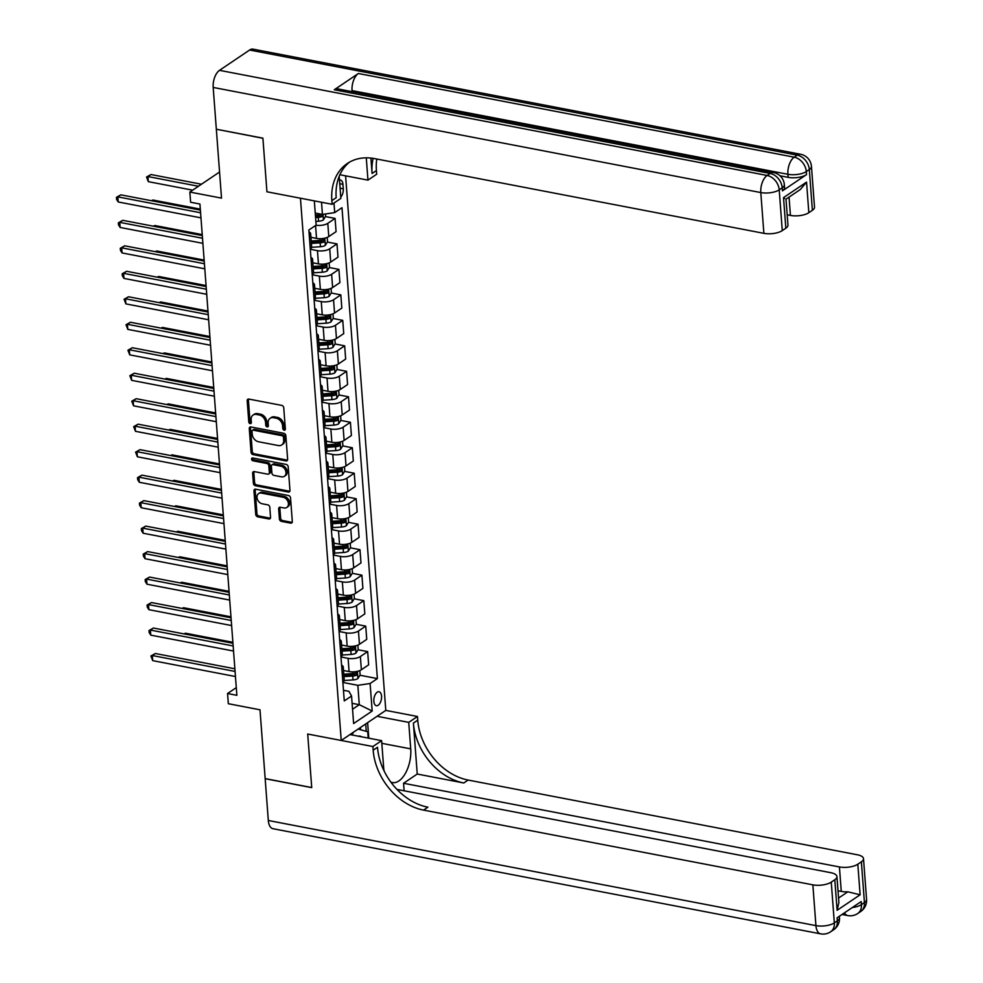 <?xml version="1.0" encoding="UTF-8"?>
<svg xmlns="http://www.w3.org/2000/svg" width="983" height="983" viewBox="0 0 983 983"><rect width="100%" height="100%" fill="white"/><g stroke="black" fill="none" stroke-linecap="round" stroke-linejoin="round"><path stroke-width="1.47" d="M284.173 430.161A1.524 1.155 -124 0 0 285.353 429.006L283.743 407.736A2.187 1.647 -124 0 0 281.765 405.389L248.859 399.073A2.187 1.647 -124 0 0 247.188 400.72L248.785 421.977A1.524 1.155 -124 0 0 251.341 422.469L251.132 419.716A6.979 5.284 -124 0 1 253.073 415.059A6.979 5.284 -124 0 1 256.502 414.445L259.242 414.973A6.979 5.284 -124 0 1 265.582 422.493L265.779 425.246A1.524 1.155 -124 0 0 268.347 425.737L268.138 422.985A6.979 5.284 -124 0 1 270.079 418.316A6.979 5.284 -124 0 1 273.507 417.701L276.248 418.23A6.979 5.284 -124 0 1 282.576 425.762L282.785 428.514A1.524 1.155 -124 0 0 284.173 430.161M381.551 696.124A7.114 3.711 100.9 0 0 379.045 691.737A7.114 3.711 100.9 0 0 373.847 701.321A7.114 3.711 100.9 0 0 376.366 705.72A7.114 3.711 100.9 0 0 381.551 696.124M279.418 519.024A2.187 1.647 -124 0 0 281.396 521.371L290.624 523.14A2.187 1.647 -124 0 0 292.307 521.494L290.526 497.889A2.187 1.647 -124 0 0 288.547 495.53L255.641 489.215A2.187 1.647 -124 0 0 253.958 490.861L255.74 514.478A2.187 1.647 -124 0 0 257.718 516.825L268.863 518.963A2.187 1.647 -124 0 0 270.546 517.316L269.784 507.216A2.187 1.647 -124 0 0 267.806 504.857L262.277 503.8A5.837 4.423 -124 0 1 257.362 499.253A5.837 4.423 -124 0 1 258.603 493.601A5.837 4.423 -124 0 1 261.466 493.097L283.141 497.251A5.837 4.423 -124 0 1 288.044 501.797A5.837 4.423 -124 0 1 286.803 507.449A5.837 4.423 -124 0 1 283.94 507.953L280.327 507.265A2.187 1.647 -124 0 0 278.656 508.911L279.418 519.024L280.622 518.213A2.187 1.647 -124 0 0 282.6 520.56L291.828 522.329A2.187 1.647 -124 0 0 292.172 522.366M216.346 129.326L221.519 198.124L189.854 192.054L190.616 202.24L199.93 204.034L236.866 695.313L227.552 693.531L228.326 703.717L259.991 709.8L265.164 778.597L311.722 787.543L307.704 734.031L341.236 740.469L300.454 198.222L266.934 191.783L332.119 204.292L331.849 200.63A55.589 42.072 56 0 1 347.331 163.485A55.589 42.072 56 0 1 374.584 158.607L763.877 233.34L760.805 192.57L213.188 87.438L216.334 129.228L262.903 138.161L266.934 191.783L262.903 138.271L216.457 129.252M285.942 460.916A2.187 1.647 -124 0 0 287.626 459.27L285.844 435.653A2.187 1.647 -124 0 0 283.866 433.306L250.96 426.978A2.187 1.647 -124 0 0 249.277 428.637L251.058 452.241A2.187 1.647 -124 0 0 253.036 454.601L285.942 460.916L287.147 460.105A2.187 1.647 -124 0 0 287.491 460.13M288.191 466.765L289.96 490.382A2.187 1.647 -124 0 1 288.289 492.028L255.371 485.713A2.187 1.647 -124 0 1 253.393 483.366L252.631 473.253A2.187 1.647 -124 0 1 254.314 471.607L267.659 474.162A2.187 1.647 -124 0 0 269.342 472.516L268.838 465.819A2.187 1.647 -124 0 0 266.86 463.46L252.963 460.794A1.524 1.155 -124 0 1 252.754 457.992L286.213 464.418A2.187 1.647 -124 0 1 288.191 466.765M340.757 197.042A6.893 3.6 100.9 0 0 343.288 188.822L342.944 184.337A6.893 3.6 100.9 0 0 340.511 180.086A6.893 3.6 100.9 0 0 339.479 180.159M345.598 175.834L385.791 710.402L341.236 740.469M314.327 200.876L316.145 225.119L308.859 230.034L344.271 700.928L351.558 696.013L348.928 691.332L343.472 690.287M333.974 203.051L334.699 212.611L322.424 214.429L315.236 213.041M359.925 675.235L377.386 678.589L341.986 207.683L334.699 212.611M377.386 678.589L370.099 683.504L372.176 711.028L353.622 723.537L351.558 696.013M236.289 687.633L227.552 693.531M219.553 172.013L189.854 192.054M322.424 214.429L321.515 202.265M352.098 703.312L359.286 704.688L357.837 685.323L342.883 682.448M358.009 649.751L367.654 651.606L368.65 664.852L361.363 669.767A8.896 3.502 175.7 0 1 349.088 671.586L343.509 670.517M367.654 651.606L360.368 656.521A8.896 3.502 175.7 0 1 348.093 658.34L340.966 656.976M356.092 624.279L365.737 626.122L366.733 639.38L359.446 644.295A8.896 3.502 175.7 0 1 347.171 646.114L341.593 645.032M365.737 626.122L358.451 631.037A8.896 3.502 175.7 0 1 346.176 632.855L339.049 631.491M354.175 598.794L363.821 600.638L364.816 613.896L357.529 618.811A8.896 3.502 175.7 0 1 345.266 620.629L339.676 619.56M363.821 600.638L356.534 605.553A8.896 3.502 175.7 0 1 344.259 607.383L337.132 606.007M352.258 573.31L361.904 575.166L362.899 588.412L355.613 593.327A8.896 3.502 175.7 0 1 343.35 595.145L337.759 594.076M361.904 575.166L354.617 580.081A8.896 3.502 175.7 0 1 342.354 581.899L335.215 580.523M350.341 547.826L359.987 549.681L360.982 562.927L353.696 567.842A8.896 3.502 175.7 0 1 341.433 569.661L335.842 568.592M359.987 549.681L352.7 554.596A8.896 3.502 175.7 0 1 340.437 556.415L333.298 555.039M348.424 522.342L358.07 524.197L359.065 537.443L351.779 542.358A8.896 3.502 175.7 0 1 339.516 544.189L333.925 543.107M358.07 524.197L350.784 529.112A8.896 3.502 175.7 0 1 338.521 530.931L331.382 529.567M346.507 496.87L356.153 498.713L357.148 511.971L349.862 516.886A8.896 3.502 175.7 0 1 337.599 518.705L332.008 517.623M356.153 498.713L348.867 503.628A8.896 3.502 175.7 0 1 336.604 505.446L329.465 504.082M344.603 471.385L354.236 473.228L355.232 486.487L347.945 491.402A8.896 3.502 175.7 0 1 335.682 493.22L330.091 492.151M354.236 473.228L346.95 478.156A8.896 3.502 175.7 0 1 334.687 479.974L327.548 478.598M342.686 445.901L352.319 447.756L353.315 461.002L346.028 465.917A8.896 3.502 175.7 0 1 333.765 467.736L328.175 466.667M352.319 447.756L345.033 452.671A8.896 3.502 175.7 0 1 332.77 454.49L325.631 453.114M340.769 420.417L350.403 422.272L351.398 435.518L344.111 440.433A8.896 3.502 175.7 0 1 331.849 442.252L326.258 441.183M350.403 422.272L343.116 427.187A8.896 3.502 175.7 0 1 330.853 429.006L323.714 427.642M338.852 394.945L348.486 396.788L349.493 410.046L342.207 414.961A8.896 3.502 175.7 0 1 329.932 416.78L324.341 415.698M348.486 396.788L341.199 401.703A8.896 3.502 175.7 0 1 328.936 403.522L321.81 402.158M336.936 369.461L346.581 371.304L347.577 384.562L340.29 389.477A8.896 3.502 175.7 0 1 328.015 391.295L322.424 390.226M346.581 371.304L339.295 376.219A8.896 3.502 175.7 0 1 327.02 378.037L319.893 376.673M335.019 343.976L344.664 345.832L345.66 359.078L338.373 363.993A8.896 3.502 175.7 0 1 326.098 365.811L320.507 364.742M344.664 345.832L337.378 350.747A8.896 3.502 175.7 0 1 325.103 352.565L317.976 351.189M333.102 318.492L342.748 320.347L343.743 333.593L336.456 338.508A8.896 3.502 175.7 0 1 324.181 340.327L318.59 339.258M342.748 320.347L335.461 325.262A8.896 3.502 175.7 0 1 323.186 327.081L316.059 325.705M331.185 293.008L340.831 294.863L341.826 308.109L334.539 313.024A8.896 3.502 175.7 0 1 322.264 314.843L316.686 313.774M340.831 294.863L333.544 299.778A8.896 3.502 175.7 0 1 321.269 301.597L314.142 300.233M329.268 267.536L338.914 269.379L339.909 282.637L332.623 287.552A8.896 3.502 175.7 0 1 320.347 289.371L314.769 288.289M338.914 269.379L331.627 274.294A8.896 3.502 175.7 0 1 319.352 276.112L312.225 274.748M327.351 242.051L336.997 243.895L337.992 257.153L330.706 262.068A8.896 3.502 175.7 0 1 318.443 263.886L312.852 262.817M336.997 243.895L329.71 248.81A8.896 3.502 175.7 0 1 317.435 250.64L310.309 249.264M325.434 216.567L335.08 218.423L336.075 231.669L328.789 236.584A8.896 3.502 175.7 0 1 316.526 238.402L310.935 237.333M352.553 709.235L359.286 704.688L372.176 711.028M335.08 218.423L327.794 223.338A8.896 3.502 175.7 0 1 315.973 225.23M317.202 214.982L320.102 215.547M319.119 240.466L322.019 241.019M321.036 265.951L323.923 266.504M322.94 291.435L325.84 291.988M324.857 316.907L327.757 317.472M326.774 342.391L329.674 342.944M328.691 367.875L331.59 368.428M330.607 393.36L333.507 393.913M332.524 418.844L335.424 419.397M334.441 444.316L337.341 444.881M336.358 469.8L339.258 470.353M338.275 495.285L341.175 495.837M340.192 520.769L343.092 521.322M342.109 546.241L345.008 546.806M344.025 571.725L346.925 572.29M345.942 597.209L348.842 597.762M347.847 622.694L350.747 623.247M349.764 648.178L352.664 648.731M351.681 673.65L354.58 674.215M309.006 231.914A8.896 3.502 175.7 0 1 310.665 233.745A8.896 3.502 175.7 0 1 309.301 235.809M310.665 233.745L311.66 247.003A8.896 3.502 175.7 0 1 310.296 249.055M310.923 257.399A8.896 3.502 175.7 0 1 312.582 259.229A8.896 3.502 175.7 0 1 311.218 261.294M312.582 259.229L313.577 272.475A8.896 3.502 175.7 0 1 312.213 274.54M312.84 282.883A8.896 3.502 175.7 0 1 314.499 284.714A8.896 3.502 175.7 0 1 313.122 286.778M314.499 284.714L315.494 297.96A8.896 3.502 175.7 0 1 314.13 300.024M314.757 308.355A8.896 3.502 175.7 0 1 316.415 310.198A8.896 3.502 175.7 0 1 315.039 312.25M316.415 310.198L317.411 323.444A8.896 3.502 175.7 0 1 316.034 325.508M316.661 333.839A8.896 3.502 175.7 0 1 318.332 335.67A8.896 3.502 175.7 0 1 316.956 337.734M318.332 335.67L319.328 348.928A8.896 3.502 175.7 0 1 317.951 350.992M318.578 359.323A8.896 3.502 175.7 0 1 320.237 361.154A8.896 3.502 175.7 0 1 318.873 363.219M320.237 361.154L321.244 374.412A8.896 3.502 175.7 0 1 319.868 376.464M320.495 384.808A8.896 3.502 175.7 0 1 322.154 386.638A8.896 3.502 175.7 0 1 320.79 388.703M322.154 386.638L323.161 399.884A8.896 3.502 175.7 0 1 321.785 401.949M322.412 410.28A8.896 3.502 175.7 0 1 324.071 412.123A8.896 3.502 175.7 0 1 322.707 414.187M324.071 412.123L325.066 425.369A8.896 3.502 175.7 0 1 323.702 427.433M324.329 435.764A8.896 3.502 175.7 0 1 325.987 437.607A8.896 3.502 175.7 0 1 324.623 439.659M325.987 437.607L326.983 450.853A8.896 3.502 175.7 0 1 325.619 452.917M326.245 461.248A8.896 3.502 175.7 0 1 327.904 463.079A8.896 3.502 175.7 0 1 326.54 465.143M327.904 463.079L328.9 476.337A8.896 3.502 175.7 0 1 327.536 478.402M328.162 486.732A8.896 3.502 175.7 0 1 329.821 488.563A8.896 3.502 175.7 0 1 328.457 490.628M329.821 488.563L330.816 501.809A8.896 3.502 175.7 0 1 329.452 503.874M330.079 512.217A8.896 3.502 175.7 0 1 331.738 514.048A8.896 3.502 175.7 0 1 330.374 516.112M331.738 514.048L332.733 527.293A8.896 3.502 175.7 0 1 331.369 529.358M331.996 537.689A8.896 3.502 175.7 0 1 333.655 539.532A8.896 3.502 175.7 0 1 332.291 541.584M333.655 539.532L334.65 552.778A8.896 3.502 175.7 0 1 333.286 554.842M333.913 563.173A8.896 3.502 175.7 0 1 335.572 565.004A8.896 3.502 175.7 0 1 334.208 567.068M335.572 565.004L336.567 578.262A8.896 3.502 175.7 0 1 335.203 580.326M335.83 588.657A8.896 3.502 175.7 0 1 337.488 590.488A8.896 3.502 175.7 0 1 336.125 592.552M337.488 590.488L338.484 603.746A8.896 3.502 175.7 0 1 337.12 605.798M337.747 614.142A8.896 3.502 175.7 0 1 339.405 615.972A8.896 3.502 175.7 0 1 338.041 618.037M339.405 615.972L340.401 629.218A8.896 3.502 175.7 0 1 339.037 631.283M339.663 639.614A8.896 3.502 175.7 0 1 341.322 641.457A8.896 3.502 175.7 0 1 339.946 643.521M341.322 641.457L342.317 654.703A8.896 3.502 175.7 0 1 340.954 656.767M341.58 665.098A8.896 3.502 175.7 0 1 343.239 666.941A8.896 3.502 175.7 0 1 341.863 668.993M343.239 666.941L344.234 680.187A8.896 3.502 175.7 0 1 342.858 682.251M357.837 685.323L370.099 683.504M285.34 429.338A1.524 1.155 -124 0 1 283.989 427.691L283.78 424.951A6.979 5.284 -124 0 0 277.452 417.419L276.248 418.23M270.079 418.316L271.283 417.505A6.979 5.284 -124 0 1 274.712 416.89L277.452 417.419M253.073 415.059L254.278 414.236A6.979 5.284 -124 0 1 257.706 413.634L260.446 414.15A6.979 5.284 -124 0 1 266.786 421.682L266.983 424.435A1.524 1.155 -124 0 0 268.334 426.069M248.515 399.037A2.187 1.647 -124 0 0 248.392 399.909L249.989 421.166A1.524 1.155 -124 0 0 251.329 422.801M250.616 426.954A2.187 1.647 -124 0 0 250.481 427.826L252.262 451.43A2.187 1.647 -124 0 0 254.241 453.79L287.147 460.105M283.448 437.361A1.524 1.155 -124 0 0 282.072 435.715L253.184 430.173A1.524 1.155 -124 0 0 252.004 431.328L252.226 434.228A6.979 5.284 -124 0 0 258.554 441.76L278.3 445.545A6.979 5.284 -124 0 0 281.728 444.93A6.979 5.284 -124 0 0 283.669 440.261L283.448 437.361L284.652 436.55A1.524 1.155 -124 0 0 283.276 434.904L282.072 435.715M252.434 430.308L253.639 429.497A1.524 1.155 -124 0 1 254.388 429.362L283.276 434.904M281.728 444.93L282.932 444.119A6.979 5.284 -124 0 0 284.873 439.45L283.669 440.261M284.652 436.55L284.873 439.45M253.97 471.57A2.187 1.647 -124 0 0 253.835 472.442L254.597 482.542A2.187 1.647 -124 0 0 256.575 484.902L289.493 491.217A2.187 1.647 -124 0 0 289.838 491.242M268.728 473.978L269.932 473.167A2.187 1.647 -124 0 0 270.546 471.705L270.042 465.008A2.187 1.647 -124 0 0 268.064 462.649L254.167 459.983L252.963 460.794M252.791 458.004A1.524 1.155 -124 0 0 254.167 459.983M281.507 476.829A5.837 4.423 -124 0 0 284.37 476.313A5.837 4.423 -124 0 0 285.623 470.66A5.837 4.423 -124 0 0 280.708 466.126L273.077 464.652A2.187 1.647 -124 0 0 271.394 466.311L271.898 473.007A2.187 1.647 -124 0 0 273.876 475.367L281.507 476.829M284.37 476.313L285.574 475.502A5.837 4.423 -124 0 0 286.827 469.849A5.837 4.423 -124 0 0 281.912 465.303L280.708 466.126M271.996 464.848L273.213 464.037A2.187 1.647 -124 0 1 274.282 463.841L281.912 465.303M279.983 507.24A2.187 1.647 -124 0 0 279.86 508.1L280.622 518.213M286.803 507.449L288.007 506.638A5.837 4.423 -124 0 0 289.248 500.986A5.837 4.423 -124 0 0 284.345 496.44L283.141 497.251M258.603 493.601L259.807 492.79A5.837 4.423 -124 0 1 262.67 492.286L284.345 496.44M255.297 489.178A2.187 1.647 -124 0 0 255.162 490.05L256.944 513.667A2.187 1.647 -124 0 0 258.922 516.014L270.067 518.152A2.187 1.647 -124 0 0 270.411 518.188M325.459 213.975L325.631 216.248L323.37 219.922A5.898 2.322 175.7 0 1 318.541 221.249L315.875 221.421M201.454 184.226L150.964 174.532L147.942 176.559L148.335 181.658L192.643 190.161M321.527 214.257A5.898 2.322 175.7 0 1 318.062 214.933L315.396 215.105M315.58 217.55L318.246 217.378A5.898 2.322 -4.3 0 0 321.957 216.604L321.773 214.159M321.957 216.604L319.266 216.088A2.998 1.18 175.7 0 1 318.234 216.235L315.494 216.42M198.443 186.254L147.942 176.559L146.541 177.014L150.964 174.532M148.335 181.658L146.541 177.014M200.385 210.116L120.848 194.843L117.837 196.87L200.581 212.758M118.218 201.97L116.584 199.365L116.436 197.325L117.837 196.87L118.218 201.97L200.974 217.857M116.436 197.325L120.848 194.843M327.216 237.407L327.548 241.732L325.287 245.394A5.898 2.322 175.7 0 1 320.458 246.733L311.648 247.311M200.311 209.121L152.869 200.016L151.751 200.778M311.39 243.44L320.163 242.85A5.898 2.322 -4.3 0 0 323.862 242.088L323.69 239.643A5.898 2.322 175.7 0 1 319.979 240.405L311.206 240.995M323.862 242.088L321.183 241.572A2.998 1.18 175.7 0 1 320.151 241.72L311.304 242.297M151.505 200.729L152.869 200.016M329.133 262.891L329.465 267.216L327.204 270.878A5.898 2.322 175.7 0 1 322.375 272.205L313.565 272.795M202.228 234.605L154.786 225.5L153.667 226.262M313.307 268.912L322.08 268.334A5.898 2.322 -4.3 0 0 325.778 267.573L325.594 265.127A5.898 2.322 175.7 0 1 321.896 265.889L313.122 266.467M325.778 267.573L323.1 267.057A2.998 1.18 175.7 0 1 322.055 267.204L313.221 267.781M153.422 226.213L154.786 225.5M331.05 288.363L331.382 292.701L329.121 296.362A5.898 2.322 175.7 0 1 324.292 297.689L315.482 298.279M204.145 260.09L156.702 250.972L155.572 251.734M315.224 294.396L323.997 293.819A5.898 2.322 -4.3 0 0 327.695 293.057L327.511 290.612A5.898 2.322 175.7 0 1 323.812 291.373L315.039 291.951M327.695 293.057L325.017 292.541A2.998 1.18 175.7 0 1 323.972 292.676L315.138 293.266M155.339 251.697L156.702 250.972M202.301 235.601L122.764 220.327L119.754 222.355L202.498 238.242M120.135 227.454L118.501 224.849L118.353 222.809L119.754 222.355L120.135 227.454L202.879 243.342M118.353 222.809L122.764 220.327M204.218 261.073L124.681 245.811L121.671 247.839L204.415 263.727M122.052 252.938L120.418 250.333L120.27 248.294L121.671 247.839L122.052 252.938L204.796 268.826M120.27 248.294L124.681 245.811M206.135 286.557L126.598 271.283L123.588 273.323L206.332 289.211M123.969 278.41L122.334 275.818L122.187 273.778L123.588 273.323L123.969 278.41L206.713 294.298M122.187 273.778L126.598 271.283M332.967 313.847L333.298 318.185L331.038 321.846A5.898 2.322 175.7 0 1 326.209 323.174L317.398 323.751M206.061 285.562L158.619 276.456L157.489 277.218M317.14 319.88L325.914 319.303A5.898 2.322 -4.3 0 0 329.612 318.529L329.428 316.084A5.898 2.322 175.7 0 1 325.729 316.858L316.956 317.435M329.612 318.529L326.934 318.025A2.998 1.18 175.7 0 1 325.889 318.16L317.054 318.75M157.255 277.169L158.619 276.456M208.052 312.041L128.515 296.768L125.505 298.795L208.249 314.683M125.885 303.894L124.091 299.25L125.505 298.795L125.885 303.894L208.629 319.782M124.091 299.25L128.515 296.768M358.144 729.054L367.74 731.757L368.22 738.086M351.951 734.952L353.499 732.188M361.547 736.795A14.45 7.545 100.9 0 0 358.39 736.193M782.456 190.862L782.222 187.814A13.344 5.247 -4.3 0 0 784.348 184.669L784.581 187.716A13.344 5.247 175.7 0 1 782.456 190.862L806.539 174.618A13.344 5.247 175.7 0 1 788.133 177.345L787.911 174.286L352.049 90.608A13.344 6.967 -79.1 0 1 358.353 73.504L334.269 89.76A13.344 6.967 -79.1 0 1 337.697 88.888L773.56 172.566A13.344 6.967 100.9 0 0 770.131 173.438L334.269 89.76M780.01 175.785L788.133 177.345M339.872 174.741L367.949 180.122L366.278 157.821M367.949 180.122L376.686 174.237L376.415 170.563A55.589 42.072 56 0 1 376.784 159.025M370.91 158.054L372.078 173.487A55.589 42.072 56 0 1 373.135 158.349M332.119 204.292L340.855 198.406L339.196 176.313M784.655 198.455L783.525 197.632L806.539 182.113L808.837 212.697L812.388 210.301L809.316 169.531L806.306 171.558L806.539 174.618M808.837 212.697A13.344 5.247 175.7 0 1 790.43 215.424L789.054 197.116M787.186 214.798L790.43 215.424M358.353 73.504L794.215 157.182L797.225 155.154A13.344 10.1 -124 0 1 809.316 169.531A13.344 5.247 -4.3 0 0 811.442 166.385L814.514 207.155A13.344 5.247 175.7 0 1 812.388 210.301M213.188 87.438A13.344 6.967 -79.1 0 1 219.504 70.334L249.608 50.022A13.344 6.967 -79.1 0 1 253.049 49.15L800.666 154.282A13.344 6.967 100.9 0 0 797.225 155.154L249.608 50.022M785.995 199.18L787.961 225.07A13.344 5.247 175.7 0 1 785.835 228.216L783.525 197.632M219.504 70.334L767.121 175.466L770.131 173.438A13.344 10.1 -124 0 1 782.222 187.814L779.212 189.842L782.271 230.612L785.835 228.216M782.271 230.612A13.344 5.247 175.7 0 1 763.877 233.34M352.123 91.652L352.049 90.608M331.849 200.63L336.186 197.706A55.589 42.072 56 0 1 349.555 162.109M806.539 182.113L800.346 189.498L786.007 199.168M866.564 899.433A13.344 13.344 0 0 1 860.727 911.499A13.344 10.1 -124 0 0 864.438 902.578L861.378 861.808A13.344 5.247 -4.3 0 0 863.504 858.663L866.564 899.433A13.344 5.247 175.7 0 1 864.438 902.578L861.427 904.618L861.194 901.558L837.111 917.803L837.344 920.862L834.334 922.89A13.344 5.247 175.7 0 1 815.927 925.617L812.867 884.847A13.344 5.247 -4.3 0 0 831.262 882.12L834.334 922.89A13.344 10.1 56 0 1 830.61 931.81A13.344 13.344 0 0 1 820.633 933.85A13.344 6.967 100.9 0 1 815.927 925.617L268.31 820.486L265.164 778.696L311.734 787.641L307.704 734.031L372.901 746.539L373.171 750.213A55.589 42.072 -124 0 0 423.575 810.115L812.867 884.847M349.96 734.571L381.625 740.654L383.616 767.158A25.017 13.049 100.9 0 0 384.12 771.004M390.792 782.038A25.017 13.049 100.9 0 0 392.45 782.579A25.017 13.049 100.9 0 0 410.722 748.874L408.731 722.37L417.456 716.484L417.738 720.158A55.589 42.072 -124 0 0 468.129 780.06L857.422 854.792A13.344 5.247 -4.3 0 1 863.504 858.663M381.625 740.654L372.901 746.539M404.124 790.787L403.558 783.267L839.421 866.945A13.344 5.247 -4.3 0 0 857.815 864.204L860.125 894.788L837.111 910.307L838.892 902.492L836.938 876.578A13.344 5.247 -4.3 0 0 830.868 872.707L396.96 789.41M417.234 774.039L413.401 723.083A55.589 42.072 -124 0 0 463.792 782.984L417.234 774.039L403.558 783.267M837.111 910.307L834.813 879.724L831.262 882.12M834.813 879.724A13.344 5.247 -4.3 0 0 836.938 876.578M820.633 933.85L273.016 828.718A13.344 6.967 -79.1 0 1 268.31 820.486M377.067 716.3L408.731 722.37M385.791 710.402L417.456 716.484M861.378 861.808L857.815 864.204M838.56 898.069L847.813 891.814A13.344 5.247 175.7 0 1 841.264 891.397L839.421 866.945M838.008 890.782L841.264 891.397M373.171 750.213L377.509 747.289A55.589 42.072 -124 0 0 427.9 807.19L423.575 810.115M847.813 891.814L860.125 894.788M367.63 722.665L368.797 738.196M366.254 731.34L365.701 723.955M360.626 729.755L360.454 727.494M334.884 339.332L335.215 343.657L332.954 347.318A5.898 2.322 175.7 0 1 328.125 348.658L319.315 349.235M207.978 311.046L160.536 301.941L159.406 302.703M319.057 345.365L327.831 344.787A5.898 2.322 -4.3 0 0 331.529 344.013L331.345 341.568A5.898 2.322 175.7 0 1 327.646 342.342L318.873 342.92M331.529 344.013L328.85 343.497A2.998 1.18 175.7 0 1 327.806 343.645L318.971 344.234M159.172 302.653L160.536 301.941M336.8 364.816L337.132 369.141L334.871 372.803A5.898 2.322 175.7 0 1 330.03 374.142L321.232 374.72M209.895 336.53L162.453 327.425L161.323 328.187M320.974 370.849L329.747 370.259A5.898 2.322 -4.3 0 0 333.446 369.497L333.262 367.052A5.898 2.322 175.7 0 1 329.563 367.814L320.79 368.404M333.446 369.497L330.767 368.981A2.998 1.18 175.7 0 1 329.723 369.129L320.888 369.706M161.077 328.138L162.453 327.425M338.717 390.3L339.049 394.625L336.788 398.287A5.898 2.322 175.7 0 1 331.947 399.614L323.149 400.204M211.812 362.014L164.37 352.909L163.239 353.659M322.891 396.321L331.664 395.744A5.898 2.322 -4.3 0 0 335.363 394.982L335.178 392.536A5.898 2.322 175.7 0 1 331.48 393.298L322.707 393.876M335.363 394.982L332.684 394.466A2.998 1.18 175.7 0 1 331.64 394.613L322.805 395.191M162.994 353.622L164.37 352.909M340.634 415.772L340.954 420.11L338.705 423.771A5.898 2.322 175.7 0 1 333.864 425.098L325.054 425.688M213.729 387.486L166.287 378.381L165.156 379.143M324.808 421.805L333.581 421.228A5.898 2.322 -4.3 0 0 337.28 420.466L337.095 418.008A5.898 2.322 175.7 0 1 333.397 418.783L324.623 419.36M337.28 420.466L334.601 419.95A2.998 1.18 175.7 0 1 333.556 420.085L324.722 420.675M164.911 379.094L166.287 378.381M342.551 441.256L342.87 445.582L340.622 449.256A5.898 2.322 175.7 0 1 335.781 450.583L326.97 451.16M215.646 412.971L168.204 403.866L167.073 404.627M326.725 447.29L335.498 446.712A5.898 2.322 -4.3 0 0 339.196 445.938L339.012 443.493A5.898 2.322 175.7 0 1 335.314 444.267L326.54 444.844M339.196 445.938L336.518 445.422A2.998 1.18 175.7 0 1 335.473 445.569L326.639 446.159M166.827 404.578L168.204 403.866M209.969 337.525L130.432 322.252L127.421 324.279L210.165 340.167M127.802 329.379L126.008 324.734L127.421 324.279L127.802 329.379L210.546 345.266M126.008 324.734L130.432 322.252M211.886 362.997L132.349 347.736L129.338 349.764L212.082 365.651M129.719 354.863L127.925 350.218L129.338 349.764L129.719 354.863L212.463 370.751M127.925 350.218L132.349 347.736M213.803 388.482L134.266 373.221L131.243 375.248L213.999 391.136M131.636 380.347L129.842 375.703L131.243 375.248L131.636 380.347L214.38 396.223M129.842 375.703L134.266 373.221M215.719 413.966L136.17 398.693L133.16 400.732L215.916 416.608M133.553 405.819L131.759 401.187L133.16 400.732L133.553 405.819L216.297 421.707M131.759 401.187L136.17 398.693M217.636 439.45L138.087 424.177L135.076 426.204L217.833 442.092M135.47 431.304L133.676 426.659L135.076 426.204L135.47 431.304L218.214 447.191M133.676 426.659L138.087 424.177M344.468 466.741L344.787 471.066L342.539 474.728A5.898 2.322 175.7 0 1 337.697 476.067L328.887 476.644M217.55 438.455L170.12 429.35L168.99 430.112M328.629 472.774L337.402 472.196A5.898 2.322 -4.3 0 0 341.113 471.422L340.929 468.977A5.898 2.322 175.7 0 1 337.218 469.739L328.457 470.329M341.113 471.422L338.435 470.906A2.998 1.18 175.7 0 1 337.39 471.054L328.555 471.631M168.744 430.062L170.12 429.35M219.541 464.934L140.004 449.661L136.993 451.689L219.75 467.576M137.374 456.788L135.593 452.143L136.993 451.689L137.374 456.788L220.131 472.676M135.593 452.143L140.004 449.661M346.385 492.225L346.704 496.55L344.455 500.212A5.898 2.322 175.7 0 1 339.614 501.551L330.804 502.129M219.467 463.939L172.037 454.834L170.907 455.596M330.546 498.258L339.319 497.668A5.898 2.322 -4.3 0 0 343.03 496.906L342.846 494.461A5.898 2.322 175.7 0 1 339.135 495.223L330.362 495.801M343.03 496.906L340.351 496.39A2.998 1.18 175.7 0 1 339.307 496.538L330.46 497.115M170.661 455.547L172.037 454.834M221.458 490.406L141.921 475.145L138.91 477.173L221.667 493.061M139.291 482.272L137.657 479.667L137.509 477.627L138.91 477.173L139.291 482.272L222.047 498.16M137.509 477.627L141.921 475.145M348.301 517.697L348.621 522.034L346.372 525.696A5.898 2.322 175.7 0 1 341.531 527.023L332.721 527.613M221.384 489.423L173.954 480.306L172.824 481.068M332.463 523.73L341.236 523.153A5.898 2.322 -4.3 0 0 344.947 522.391L344.763 519.946A5.898 2.322 175.7 0 1 341.052 520.707L332.279 521.285M344.947 522.391L342.268 521.875A2.998 1.18 175.7 0 1 341.224 522.01L332.377 522.6M172.578 481.031L173.954 480.306M223.374 515.891L143.837 500.617L140.827 502.657L223.571 518.545M141.208 507.744L139.574 505.151L139.426 503.112L140.827 502.657L141.208 507.744L223.964 523.632M139.426 503.112L143.837 500.617M350.218 543.181L350.538 547.519L348.277 551.18A5.898 2.322 175.7 0 1 343.448 552.507L334.638 553.085M223.301 514.895L175.871 505.79L174.741 506.552M334.38 549.214L343.153 548.637A5.898 2.322 -4.3 0 0 346.864 547.863L346.68 545.418A5.898 2.322 175.7 0 1 342.969 546.192L334.195 546.769M346.864 547.863L344.173 547.359A2.998 1.18 175.7 0 1 343.141 547.494L334.294 548.084M174.495 506.503L175.871 505.79M225.291 541.375L145.754 526.102L142.744 528.141L225.488 544.017M143.125 533.228L141.491 530.623L141.343 528.596L142.744 528.141L143.125 533.228L225.881 549.116M141.343 528.596L145.754 526.102M352.135 568.666L352.455 572.991L350.194 576.652A5.898 2.322 175.7 0 1 345.365 577.992L336.555 578.569M225.218 540.38L177.776 531.275L176.657 532.036M336.297 574.699L345.07 574.121A5.898 2.322 -4.3 0 0 348.781 573.347L348.596 570.902A5.898 2.322 175.7 0 1 344.886 571.676L336.112 572.253M348.781 573.347L346.09 572.831A2.998 1.18 175.7 0 1 345.058 572.978L336.211 573.568M176.412 531.987L177.776 531.275M227.208 566.859L147.671 551.586L144.661 553.613L227.405 569.501M145.042 558.713L143.407 556.108L143.26 554.068L144.661 553.613L145.042 558.713L227.798 574.6M143.26 554.068L147.671 551.586M354.04 594.15L354.371 598.475L352.111 602.137A5.898 2.322 175.7 0 1 347.282 603.476L338.471 604.053M227.134 565.864L179.692 556.759L178.574 557.521M338.213 600.183L346.987 599.593A5.898 2.322 -4.3 0 0 350.685 598.831L350.501 596.386A5.898 2.322 175.7 0 1 346.802 597.148L338.029 597.738M350.685 598.831L348.007 598.315A2.998 1.18 175.7 0 1 346.974 598.463L338.127 599.04M178.328 557.472L179.692 556.759M229.125 592.331L149.588 577.07L146.578 579.098L229.322 594.985M146.958 584.197L145.324 581.592L145.177 579.552L146.578 579.098L146.958 584.197L229.703 600.085M145.177 579.552L149.588 577.07M355.957 619.634L356.288 623.959L354.027 627.621A5.898 2.322 175.7 0 1 349.198 628.948L340.388 629.538M229.051 591.348L181.609 582.243L180.479 583.005M340.13 625.655L348.904 625.077A5.898 2.322 -4.3 0 0 352.602 624.316L352.418 621.87A5.898 2.322 175.7 0 1 348.719 622.632L339.946 623.21M352.602 624.316L349.923 623.8A2.998 1.18 175.7 0 1 348.879 623.947L340.044 624.524M180.245 582.956L181.609 582.243M357.873 645.106L358.205 649.444L355.944 653.105A5.898 2.322 175.7 0 1 351.115 654.432L342.305 655.022M230.968 616.832L183.526 607.715L182.396 608.477M342.047 651.139L350.82 650.562A5.898 2.322 -4.3 0 0 354.519 649.8L354.335 647.355A5.898 2.322 175.7 0 1 350.636 648.116L341.863 648.694M354.519 649.8L351.84 649.284A2.998 1.18 175.7 0 1 350.796 649.419L341.961 650.009M182.162 608.44L183.526 607.715M359.79 670.59L360.122 674.916L357.861 678.589A5.898 2.322 175.7 0 1 353.032 679.917L344.222 680.494M232.885 642.304L185.443 633.199L184.312 633.961M343.964 676.623L352.737 676.046A5.898 2.322 -4.3 0 0 356.436 675.272L356.251 672.827A5.898 2.322 175.7 0 1 352.553 673.601L343.78 674.178M356.436 675.272L353.757 674.768A2.998 1.18 175.7 0 1 352.713 674.903L343.878 675.493M184.079 633.912L185.443 633.199M231.042 617.816L151.505 602.554L148.494 604.582L231.238 620.47M148.875 609.681L147.241 607.076L147.094 605.036L148.494 604.582L148.875 609.681L231.619 625.557M147.094 605.036L151.505 602.554M232.959 643.3L153.422 628.026L150.411 630.066L233.155 645.954M150.792 635.153L149.158 632.56L149.011 630.521L150.411 630.066L150.792 635.153L233.536 651.041M149.011 630.521L153.422 628.026M234.876 668.784L155.339 653.511L152.328 655.538L235.072 671.426M152.709 660.637L150.915 655.993L152.328 655.538L152.709 660.637L235.453 676.525M150.915 655.993L155.339 653.511M349.088 671.586L348.093 658.34M347.171 646.114L346.176 632.855M345.266 620.629L344.259 607.383M343.35 595.145L342.354 581.899M341.433 569.661L340.437 556.415M339.516 544.189L338.521 530.931M337.599 518.705L336.604 505.446M335.682 493.22L334.687 479.974M333.765 467.736L332.77 454.49M331.849 442.252L330.853 429.006M329.932 416.78L328.936 403.522M328.015 391.295L327.02 378.037M326.098 365.811L325.103 352.565M324.181 340.327L323.186 327.081M322.264 314.843L321.269 301.597M320.347 289.371L319.352 276.112M318.443 263.886L317.435 250.64M316.526 238.402L315.555 225.512M328.789 236.584L327.794 223.338M330.706 262.068L329.71 248.81M332.623 287.552L331.627 274.294M334.539 313.024L333.544 299.778M336.456 338.508L335.461 325.262M338.373 363.993L337.378 350.747M340.29 389.477L339.295 376.219M342.207 414.961L341.199 401.703M344.111 440.433L343.116 427.187M346.028 465.917L345.033 452.671M347.945 491.402L346.95 478.156M349.862 516.886L348.867 503.628M351.779 542.358L350.784 529.112M353.696 567.842L352.7 554.596M355.613 593.327L354.617 580.081M357.529 618.811L356.534 605.553M359.446 644.295L358.451 631.037M361.363 669.767L360.368 656.521M339.749 183.723L342.944 184.337M340.093 188.208L343.288 188.822M283.78 424.951L282.576 425.762M274.712 416.89L273.507 417.701M266.983 424.435L265.779 425.246M266.786 421.682L265.582 422.493M260.446 414.15L259.242 414.973M257.706 413.634L256.502 414.445M249.989 421.166L248.785 421.977M248.392 399.909L247.188 400.72M283.989 427.691L282.785 428.514M254.241 453.79L253.036 454.601M252.262 451.43L251.058 452.241M250.481 427.826L249.277 428.637M254.388 429.362L253.184 430.173M289.493 491.217L288.289 492.028M256.575 484.902L255.371 485.713M254.597 482.542L253.393 483.366M253.835 472.442L252.631 473.253M270.546 471.705L269.342 472.516M270.042 465.008L268.838 465.819M268.064 462.649L266.86 463.46M274.282 463.841L273.077 464.652M279.86 508.1L278.656 508.911M262.67 492.286L261.466 493.097M270.067 518.152L268.863 518.963M258.922 516.014L257.718 516.825M256.944 513.667L255.74 514.478M255.162 490.05L253.958 490.861M291.828 522.329L290.624 523.14M282.6 520.56L281.396 521.371M323.432 219.823L323.026 214.331M318.062 214.933L317.964 213.569M318.541 221.249L318.246 217.378M325.348 245.308L324.808 238.156M319.979 240.405L319.856 238.709M320.458 246.733L320.163 242.85M327.265 270.792L326.725 263.641M321.896 265.889L321.773 264.181M322.375 272.205L322.08 268.334M329.182 296.264L328.641 289.125M323.812 291.373L323.69 289.666M324.292 297.689L323.997 293.819M331.099 321.748L330.558 314.609M325.729 316.858L325.594 315.15M326.209 323.174L325.914 319.303M372.078 173.487L376.415 170.563M787.911 174.286A13.344 5.247 -4.3 0 0 806.306 171.558A13.344 10.1 56 0 0 794.215 157.182A13.344 6.967 100.9 0 0 787.911 174.286M760.805 192.57A13.344 5.247 -4.3 0 0 779.212 189.842A13.344 10.1 56 0 0 767.121 175.466A13.344 6.967 100.9 0 0 760.805 192.57M413.401 723.083L417.738 720.158M463.792 782.984L468.129 780.06M839.47 917.717A13.344 5.247 175.7 0 1 837.344 920.862A13.344 10.1 -124 0 1 833.621 929.783A13.344 13.344 0 0 0 839.47 917.717L839.359 916.291M844.471 912.838A13.344 6.967 100.9 0 0 847.739 915.566A13.344 13.344 0 0 0 857.717 913.526A13.344 10.1 56 0 0 861.427 904.618A13.344 5.247 175.7 0 1 852.347 907.53M381.834 743.332L410.722 748.874M333.016 347.232L332.475 340.081M327.646 342.342L327.511 340.634M328.125 348.658L327.831 344.787M334.933 372.717L334.392 365.565M329.563 367.814L329.428 366.118M330.03 374.142L329.747 370.259M336.85 398.201L336.309 391.05M331.48 393.298L331.345 391.59M331.947 399.614L331.664 395.744M338.766 423.673L338.226 416.534M333.397 418.783L333.262 417.075M333.864 425.098L333.581 421.228M340.671 449.157L340.143 442.018M335.314 444.267L335.178 442.559M335.781 450.583L335.498 446.712M342.588 474.642L342.059 467.49M337.218 469.739L337.095 468.043M337.697 476.067L337.402 472.196M344.505 500.126L343.976 492.974M339.135 495.223L339.012 493.515M339.614 501.551L339.319 497.668M346.421 525.598L345.881 518.459M341.052 520.707L340.929 518.999M341.531 527.023L341.236 523.153M348.338 551.082L347.798 543.943M342.969 546.192L342.846 544.484M343.448 552.507L343.153 548.637M350.255 576.566L349.715 569.415M344.886 571.676L344.763 569.968M345.365 577.992L345.07 574.121M352.172 602.051L351.631 594.899M346.802 597.148L346.68 595.452M347.282 603.476L346.987 599.593M354.089 627.535L353.548 620.384M348.719 622.632L348.596 620.924M349.198 628.948L348.904 625.077M356.006 653.007L355.465 645.868M350.636 648.116L350.513 646.409M351.115 654.432L350.82 650.562M357.923 678.491L357.382 671.352M352.553 673.601L352.418 671.893M353.032 679.917L352.737 676.046M811.442 166.385A13.344 13.344 0 0 0 800.666 154.282M784.348 184.669A13.344 13.344 0 0 0 773.56 172.566M833.621 929.783L830.61 931.81M842.05 914.473L847.739 915.566M860.727 911.499L857.717 913.526"/></g></svg>
